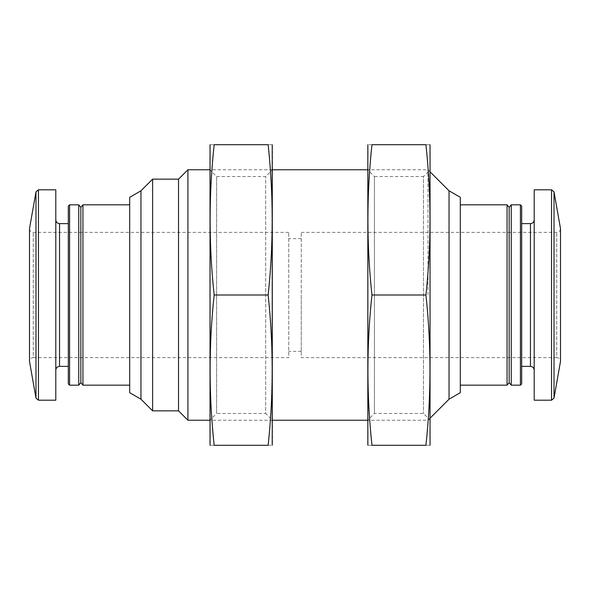 <?xml version="1.0" encoding="UTF-8"?>
<svg xmlns="http://www.w3.org/2000/svg" width="590" height="590" viewBox="0 0 590 590"><rect width="100%" height="100%" fill="white"/><g stroke="black" fill="none" stroke-linecap="round" stroke-linejoin="round"><path stroke-width="0.44" stroke-dasharray="2.95 2.21" d="M301.261 232.379L556.746 232.379C559.003 232.18 560.257 230.926 560.5 228.625L560.5 361.375C560.257 359.074 559.003 357.82 556.746 357.621L556.746 232.379L556.746 357.621L301.261 357.621L301.261 232.379L301.261 357.621M534.201 189.803L534.201 400.197M534.201 295L534.201 370.144L534.201 295M521.678 206.08L521.678 383.92M520.424 204.833L520.424 385.167M511.257 204.833L511.257 385.167M509.155 207.333L509.155 382.667M507.053 204.833L507.053 385.167M460.311 197.318L460.311 392.682M449.042 190.806L449.042 399.194M427.993 295L427.993 169.765L427.993 295M187.922 169.765L187.922 420.235M178.534 179.154L178.534 410.847M152.611 179.154L152.611 410.847M140.958 190.806L140.958 399.194M129.689 197.318L129.689 392.682M129.689 295L129.689 385.167L129.689 295M82.947 204.833L82.947 385.167M80.845 207.333L80.845 382.667M78.743 204.833L78.743 385.167M69.576 204.833L69.576 385.167M68.322 206.08L68.322 383.92M68.322 295L68.322 366.383L68.322 295M55.799 189.803L55.799 400.197M288.739 232.379L33.254 232.379C30.997 232.18 29.743 230.926 29.5 228.625L29.5 361.375C29.743 359.074 30.997 357.82 33.254 357.621L33.254 232.379L33.254 357.621L288.739 357.621L288.739 232.379L288.739 357.621M301.261 295L301.261 351.36L301.261 295M367.636 444.034L367.636 145.966M430.257 172.022L427.993 169.765L367.636 169.765L367.636 420.235L367.636 169.765L374.421 176.543L374.421 413.457L374.421 176.543L423.473 176.543L423.473 413.457L423.473 176.543L430.257 169.765L430.257 420.235L430.257 169.765M371.958 144.72C366.56 144.72 366.56 144.72 371.958 144.72C366.56 194.811 366.56 244.909 371.958 295C366.56 345.091 366.56 395.189 371.958 445.28C366.56 445.28 366.56 445.28 371.958 445.28L425.936 445.28C431.327 445.28 431.327 445.28 425.936 445.28C431.334 395.189 431.334 345.091 425.936 295C431.334 244.909 431.334 194.811 425.936 144.72C431.327 144.72 431.327 144.72 425.936 144.72L371.958 144.72M430.257 444.034L430.257 145.966M425.936 295L371.958 295M272.455 145.966L272.455 444.034M272.455 420.235L272.455 169.765L272.455 420.235L209.841 420.235L209.841 169.765L209.841 420.235L216.619 413.457L216.619 176.543L216.619 413.457L265.677 413.457L265.677 176.543L265.677 413.457L272.455 420.235M268.14 445.28C273.531 445.28 273.531 445.28 268.14 445.28C273.531 395.189 273.531 345.091 268.14 295C273.531 244.909 273.531 194.811 268.14 144.72C273.531 144.72 273.531 144.72 268.14 144.72L214.163 144.72C208.764 144.72 208.764 144.72 214.163 144.72C208.764 194.811 208.764 244.909 214.163 295C208.764 345.091 208.764 395.189 214.163 445.28C208.764 445.28 208.764 445.28 214.163 445.28L268.14 445.28M209.841 145.966L209.841 444.034M214.163 295L268.14 295M554.017 191.868L554.017 398.132M551.554 189.803L551.554 400.197M530.447 223.617L530.447 366.383M59.553 223.617L59.553 366.383M38.446 189.803L38.446 400.197M35.983 191.868L35.983 398.132M430.257 417.978L427.993 420.235L367.636 420.235L374.421 413.457L423.473 413.457L430.257 420.235M272.455 169.765L209.841 169.765L216.619 176.543L265.677 176.543L272.455 169.765M301.261 238.64L288.739 238.64M301.261 351.36L288.739 351.36"/><path stroke-width="0.89" d="M554.017 191.868L554.017 398.132L560.5 361.375L560.5 228.625L554.017 191.868L551.554 189.803L534.201 189.803L534.201 400.197L551.554 400.197L551.554 189.803M520.424 385.167L521.678 383.92L521.678 206.08L520.424 204.833L511.257 204.833L511.257 385.167L520.424 385.167L520.424 204.833M511.257 385.167L509.155 382.667L509.155 207.333L511.257 204.833M509.155 382.667L507.053 385.167L507.053 204.833L460.311 204.833M449.042 190.806L449.042 399.194L460.311 392.682L460.311 197.318L449.042 190.806L430.257 172.022M209.841 420.235L187.922 420.235L187.922 169.765L209.841 169.765M187.922 420.235L178.534 410.847L178.534 179.154L187.922 169.765M178.534 410.847L152.611 410.847L152.611 179.154L178.534 179.154M140.958 190.806L129.689 197.318L129.689 392.682L140.958 399.194L140.958 190.806L152.611 179.154M129.689 385.167L82.947 385.167L82.947 204.833L129.689 204.833M82.947 385.167L80.845 382.667L80.845 207.333L82.947 204.833M78.743 385.167L78.743 204.833L69.576 204.833L69.576 385.167L78.743 385.167L80.845 382.667M69.576 385.167L68.322 383.92L68.322 206.08L69.576 204.833M38.446 400.197L55.799 400.197L55.799 189.803L38.446 189.803L35.983 191.868L35.983 398.132L38.446 400.197L38.446 189.803M35.983 398.132L29.5 361.375L29.5 228.625L35.983 191.868M367.858 144.72L367.858 445.28M371.958 445.28C366.56 395.189 366.56 345.091 371.958 295C366.56 244.909 366.56 194.811 371.958 144.72C366.56 144.72 366.56 144.72 371.958 144.72L425.936 144.72C431.327 144.72 431.327 144.72 425.936 144.72C431.334 194.811 431.334 244.909 425.936 295C431.334 345.091 431.334 395.189 425.936 445.28C431.327 445.28 431.327 445.28 425.936 445.28L371.958 445.28C366.56 445.28 366.56 445.28 371.958 445.28M430.036 144.72L430.036 445.28M425.936 295L371.958 295M272.233 445.28L272.233 144.72M268.14 144.72C273.531 194.811 273.531 244.909 268.14 295C273.531 345.091 273.531 395.189 268.14 445.28C273.531 445.28 273.531 445.28 268.14 445.28L214.163 445.28C208.764 445.28 208.764 445.28 214.163 445.28C208.764 395.189 208.764 345.091 214.163 295C208.764 244.909 208.764 194.811 214.163 144.72C208.764 144.72 208.764 144.72 214.163 144.72L268.14 144.72C273.531 144.72 273.531 144.72 268.14 144.72M210.062 445.28L210.062 144.72M214.163 295L268.14 295M534.201 370.144C533.957 367.836 532.704 366.589 530.447 366.383L530.447 223.617C532.704 223.411 533.957 222.165 534.201 219.856M68.322 366.383L59.553 366.383L59.553 223.617C57.296 223.411 56.043 222.165 55.799 219.856M554.017 398.132L551.554 400.197M530.447 223.617L521.678 223.617M530.447 366.383L521.678 366.383M509.155 207.333L507.053 204.833M507.053 385.167L460.311 385.167M449.042 399.194L430.257 417.978M367.636 169.765L272.455 169.765M367.636 420.235L272.455 420.235M140.958 399.194L152.611 410.847M80.845 207.333L78.743 204.833M68.322 223.617L59.553 223.617M59.553 366.383C57.296 366.589 56.043 367.836 55.799 370.144"/></g></svg>
